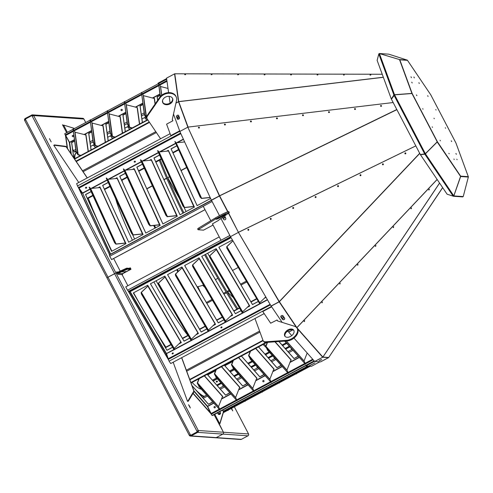 <?xml version="1.0" encoding="UTF-8"?>
<svg xmlns="http://www.w3.org/2000/svg" width="493" height="493" viewBox="0 0 493 493"><rect width="100%" height="100%" fill="white"/><g stroke="black" fill="none" stroke-linecap="round" stroke-linejoin="round"><path stroke-width="0.74" d="M416.875 95.685L416.412 94.902L416.875 95.685M412.203 82.972L411.741 82.195L412.203 82.972M219.588 195.955L211.374 200.14L179.828 131.452L187.833 127.176L219.582 195.776L211.374 200.14M381.514 106.1A0.511 0.438 12.1 0 0 381.009 105.619L380.812 106.328M380.818 106.315A0.511 0.438 12.1 0 0 381.533 106.038A0.511 0.438 12.1 0 0 380.528 105.822A0.511 0.438 12.1 0 0 380.818 106.315M355.49 109.199A0.511 0.438 12.1 0 0 354.991 108.719L354.794 109.428A0.511 0.438 12.1 0 0 355.508 109.138A0.511 0.438 12.1 0 0 354.504 108.922A0.511 0.438 12.1 0 0 354.794 109.415M329.472 112.299A0.511 0.438 12.1 0 0 328.973 111.819L328.769 112.527A0.511 0.438 12.1 0 0 329.49 112.238A0.511 0.438 12.1 0 0 328.486 112.022A0.511 0.438 12.1 0 0 328.769 112.515M303.448 115.405A0.511 0.438 12.1 0 0 302.949 114.924L302.745 115.627M302.751 115.621A0.511 0.438 12.1 0 0 303.466 115.344A0.511 0.438 12.1 0 0 302.462 115.128A0.511 0.438 12.1 0 0 302.751 115.621M277.423 118.505A0.511 0.438 12.1 0 0 276.93 118.024L276.727 118.727A0.511 0.438 12.1 0 0 277.448 118.443A0.511 0.438 12.1 0 0 276.437 118.228A0.511 0.438 12.1 0 0 276.727 118.721M251.405 121.605A0.511 0.438 12.1 0 0 250.912 121.124L250.703 121.826M250.709 121.82A0.511 0.438 12.1 0 0 251.424 121.543A0.511 0.438 12.1 0 0 250.419 121.327A0.511 0.438 12.1 0 0 250.709 121.82M225.381 124.711A0.511 0.438 12.1 0 0 224.894 124.23L224.685 124.926A0.511 0.438 12.1 0 0 225.4 124.643A0.511 0.438 12.1 0 0 224.395 124.433A0.511 0.438 12.1 0 0 224.685 124.926M199.412 127.804A0.511 0.438 12.1 0 0 199.264 127.471L198.58 127.933M198.716 128.02A0.511 0.438 12.1 0 0 199.431 127.742A0.511 0.438 12.1 0 0 198.426 127.527A0.511 0.438 12.1 0 0 198.716 128.02M185.602 74.665L184.635 74.591M185.497 74.628L184.776 74.665M264.18 74.868L264.858 74.819L264.673 74.566L264.149 74.862M290.623 74.714L291.468 74.763L290.623 74.714M291.141 74.634L291.332 74.887L290.654 74.936M317.091 74.782L317.936 74.825L317.091 74.782M317.788 74.954L317.128 75.004M344.274 75.01L343.504 75.041M344.256 75.022L343.603 75.065M370.742 75.078L369.96 75.102M370.718 75.084L370.077 75.133M393.155 102.538L188.036 127.089M185.596 74.443L184.678 74.628M211.737 74.437L211.189 74.739M238.205 74.498L237.657 74.807M264.673 74.566L264.131 74.874M344.071 74.77L343.535 75.053M370.539 74.837L370.003 75.139M168.612 92.635L166.548 78.134L174.553 73.858A0.493 0.468 -8.1 0 1 174.769 73.796L178.725 101.601A0.493 0.468 171.9 0 0 178.509 101.663L175.964 103.025M199.289 127.348A0.511 0.438 12.1 0 0 198.513 127.866M198.432 127.588A0.511 0.438 12.1 0 0 198.426 127.601A0.511 0.438 12.1 0 1 199.326 127.539M224.919 124.107A0.511 0.438 12.1 0 0 224.894 124.975M224.937 124.236A0.511 0.438 12.1 0 0 224.451 124.501M250.937 121.007A0.511 0.438 12.1 0 0 250.9 121.876M250.481 121.389A0.511 0.438 12.1 0 0 250.469 121.401A0.511 0.438 12.1 0 1 250.974 121.136M276.961 117.907A0.511 0.438 12.1 0 0 276.906 118.77M277.004 118.037A0.511 0.438 12.1 0 0 276.493 118.302M302.979 114.807A0.511 0.438 12.1 0 0 302.918 115.67M303.041 114.937A0.511 0.438 12.1 0 0 302.517 115.202M328.997 111.701A0.511 0.438 12.1 0 0 328.923 112.564M329.077 111.837A0.511 0.438 12.1 0 0 328.535 112.102M355.015 108.602A0.511 0.438 12.1 0 0 354.935 109.458M355.108 108.743A0.511 0.438 12.1 0 0 354.559 109.002M381.034 105.502A0.511 0.438 12.1 0 0 380.941 106.359M381.144 105.644A0.511 0.438 12.1 0 0 380.578 105.903M370.003 75.115L370.872 74.954L370.003 75.115M264.125 74.856L265 74.696L264.125 74.856M237.657 74.794L238.532 74.634L237.657 74.794M211.189 74.726L212.058 74.566L211.189 74.726M382.235 74.258L174.769 73.796M247.726 119.947L188.092 127.083M383.351 77.309L178.762 101.681A0.493 0.37 159.8 0 0 178.534 101.755L175.939 103.142M173.499 114.08L179.871 131.434M179.501 117.815L178.657 115.528A1.232 0.801 -34 0 0 178.602 115.411A1.232 0.801 -34 0 0 177.215 115.387A1.232 0.801 -34 0 0 176.5 116.681L177.338 118.967A1.232 0.801 -34 0 0 177.4 119.084A1.232 0.801 -34 0 0 178.786 119.109A1.232 0.801 -34 0 0 179.501 117.815M435.757 109.594L436.071 110.05L435.757 109.594M445.259 127.767L445.573 128.229L445.259 127.767M428.047 96.449L427.69 95.679L428.047 96.449M419.278 83.459L418.921 82.688L419.278 83.459M414.36 77.894L413.88 76.988L414.36 77.894M411.458 77.697L410.977 76.785L411.458 77.697M422.704 108.7L423.019 109.156L422.704 108.7M432.207 126.874L432.521 127.336L432.207 126.874M440.101 140.345L440.415 140.801L440.101 140.345M448.87 153.335L449.185 153.791L448.87 153.335M453.911 159.036L454.226 159.492L453.911 159.036M456.814 159.233L457.128 159.689L456.814 159.233M455.902 153.508L456.364 154.284L455.902 153.508M451.231 140.795L451.693 141.571L451.231 140.795M433.982 118.234L434.296 118.696L433.982 118.234M468.35 176.802A0.493 0.37 159.8 0 0 468.301 176.667A0.493 0.487 93.9 0 1 468.338 177.042L460.641 176.512A0.493 0.487 -86.1 0 0 460.616 176.137A0.493 0.32 146 0 1 460.567 176.42L437.155 141.898M170.097 103.049L169.142 96.351M188.079 127.052L178.731 101.687M178.651 115.498A1.232 0.801 -34 0 0 177.258 115.584A1.232 0.801 -34 0 0 176.605 116.835L176.5 116.681M177.455 119.158A1.232 0.801 -34 0 1 177.443 119.127L176.605 116.835M437.322 141.978A0.493 0.32 -34 0 0 437.365 141.694L460.616 176.137L468.301 176.667L455.933 142.97A0.493 0.37 -20.2 0 1 455.976 143.093M430.679 94.699A0.493 0.32 146 0 1 430.74 94.785L407.489 60.343A0.493 0.32 -34 0 0 407.44 60.263M407.2 60.103L388.792 54.168L379.407 53.527L399.503 59.573L407.2 60.103A0.493 0.487 93.9 0 1 407.489 60.343L399.805 59.813A0.493 0.487 -86.1 0 0 399.515 59.573L379.413 53.571L394.529 94.73L411.92 93.405L399.527 59.659A0.493 0.37 -20.2 0 1 399.805 59.813L412.179 93.51A0.493 0.37 159.8 0 0 411.901 93.362M437.365 141.694L412.179 93.51L394.579 94.841L425.342 153.693L437.223 141.824L412 93.578M396.877 109.668L219.558 195.9M460.647 176.512L453.843 195.918L463.235 196.559L468.35 177.042M439.602 183.094L322.915 357.08L328.708 357.474L442.634 187.586M297.415 327.069L437.131 179.434M297.452 327.093L296.724 327.827M415.815 145.879L239.271 231.895M437.291 141.935L425.41 153.798L453.8 195.869L460.567 176.42M453.782 195.9L453.246 196.245L453.843 195.918M424.941 153.982L420.437 154.697L424.83 154.173L453.159 196.146L447.096 194.199L420.437 154.697M394.449 94.921L393.901 95.007L394.449 94.915M379.407 53.527L378.803 53.854L379.394 53.571M328.708 357.474L320.542 361.911L314.719 361.468M442.683 187.654L328.689 357.53A0.493 0.468 172 0 1 328.523 357.678L328.504 357.653M314.744 361.511L322.736 357.24A0.493 0.487 93.9 0 0 322.915 357.08L322.866 357.061A0.493 0.438 138.5 0 1 322.693 357.203L314.694 361.48L293.976 338.099M437.174 179.495L296.872 327.722L322.866 357.061L439.571 183.051M419.765 153.434L279.377 301.704L271.101 305.987L230.428 236.578M279.229 301.63L279.377 301.704A0.493 0.32 146 0 1 279.186 301.852L271.193 306.122L282.169 322.379M228.66 213.112L238.427 232.382L279.284 301.587L419.691 153.298M415.821 145.897L238.618 232.271M227.92 211.7L219.668 195.918L211.46 200.3L219.49 215.657M239.351 231.907L324.326 190.483M379.296 53.509L388.792 54.168M378.815 53.947L393.901 95.007L391.325 99.013L377.133 60.368L378.815 53.947L379.413 53.571M393.999 95.235L424.695 153.952L420.313 154.488L391.424 99.222L394.579 94.841M453.8 195.869L453.159 196.146M463.235 196.559L462.613 196.886M270.632 219.373A0.511 0.462 101.8 0 0 270.762 219.367L270.854 219.391A0.511 0.462 101.8 0 1 270.663 218.399M222.589 217.388L223.532 219.194A1.232 1.22 -86.1 0 0 224.525 219.847A1.232 1.22 -86.1 0 1 223.563 219.194L222.614 217.37M447.194 194.23L453.27 196.159M377.151 60.294L378.852 53.866M304.317 321.59L304.742 320.758L304.317 321.59M321.911 302.819L322.397 301.975M339.72 284.011L340.207 283.167M357.53 265.203L358.017 264.359M375.524 246.395L375.956 245.569L375.524 246.395M393.34 227.587L393.765 226.762L393.34 227.587M411.15 208.785L411.575 207.954L411.15 208.785M428.959 189.978L429.385 189.146L428.959 189.978M321.775 359.656L319.076 360.771L321.775 359.656M248.232 230.299A0.511 0.462 101.7 0 0 248.805 229.892A0.511 0.462 101.7 0 0 247.899 229.695A0.511 0.462 101.7 0 0 248.232 230.299M270.62 219.403A0.511 0.462 101.7 0 0 271.193 218.997A0.511 0.462 101.7 0 0 270.287 218.8A0.511 0.462 101.7 0 0 270.62 219.403L270.854 219.391M293.058 208.484A0.511 0.462 101.7 0 0 293.631 208.077A0.511 0.462 101.7 0 0 292.725 207.88A0.511 0.462 101.7 0 0 293.058 208.484L293.187 208.447A0.511 0.462 101.7 0 0 293.224 207.473M315.495 197.564A0.511 0.462 101.7 0 0 316.062 197.157A0.511 0.462 101.7 0 0 315.163 196.966A0.511 0.462 101.7 0 0 315.495 197.564L315.631 197.533A0.511 0.462 101.7 0 0 315.662 196.553M337.927 186.644A0.511 0.462 101.7 0 0 338.5 186.237A0.511 0.462 101.7 0 0 337.594 186.046A0.511 0.462 101.7 0 0 337.927 186.644L338.069 186.613A0.511 0.462 101.7 0 0 338.099 185.633M360.365 175.73A0.511 0.462 101.7 0 0 360.938 175.323A0.511 0.462 101.7 0 0 360.032 175.126A0.511 0.462 101.7 0 0 360.365 175.73L360.506 175.693A0.511 0.462 101.7 0 0 360.531 174.713M382.802 164.81A0.511 0.462 101.7 0 0 383.369 164.403A0.511 0.462 101.7 0 0 382.469 164.206A0.511 0.462 101.7 0 0 382.802 164.81M405.234 153.89A0.511 0.462 101.7 0 0 405.807 153.483A0.511 0.462 101.7 0 0 404.901 153.286A0.511 0.462 101.7 0 0 405.234 153.89M271.193 306.122L279.211 301.642M287.887 330.858L288.725 332.103L292.891 329.872M284.621 318.213L283.044 315.877A1.232 0.931 159.8 0 0 280.881 317.03L282.464 319.372A1.232 0.931 159.8 0 0 284.621 318.213M220.987 218.516L230.465 236.64L238.427 232.382L230.428 236.671M224.525 219.847A1.232 1.22 -86.1 0 0 225.689 218.042L224.611 215.965M405.406 152.879A0.511 0.462 101.7 0 1 405.382 153.853L405.474 153.871A0.511 0.462 101.8 0 1 405.228 152.904M382.969 163.799A0.511 0.462 101.7 0 1 382.944 164.773L383.036 164.791A0.511 0.462 101.8 0 1 382.796 163.818M360.371 174.738A0.511 0.462 101.8 0 0 360.599 175.711M337.945 185.651A0.511 0.462 101.8 0 0 338.161 186.631M315.52 196.565A0.511 0.462 101.8 0 0 315.723 197.551M293.089 207.485A0.511 0.462 101.8 0 0 293.292 208.471M248.195 230.286A0.511 0.462 101.7 0 0 248.509 229.344L248.614 229.368A0.511 0.462 101.8 0 0 248.059 230.213M328.523 357.678L320.493 361.905M304.378 321.276L304.619 320.746M304.421 320.851L304.039 321.485M375.346 246.395L375.826 245.551M393.155 227.587L393.642 226.743M410.965 208.779L411.452 207.935M428.774 189.971L429.261 189.127M319.31 360.58L321.442 359.637M288.608 331.943L292.922 329.885M270.749 219.367A0.511 0.462 101.7 0 0 270.793 218.393M280.782 316.802A1.232 0.931 159.8 0 0 280.825 316.876L282.409 319.217A1.232 0.931 159.8 0 0 284.671 318.293M291.77 335.61L288.701 332.14M322.108 302.166L321.954 302.776L322.268 302.69M339.887 283.401L339.763 283.968L340.078 283.882M339.708 283.857L340.034 283.611M357.659 264.636L357.573 265.16L357.887 265.068M357.517 265.049L357.881 264.759M375.444 245.878L375.383 246.352L375.697 246.26M375.327 246.235L375.721 245.902M393.223 227.113L393.506 227.452M393.137 227.427L393.556 227.051M411.008 208.348L411.316 208.638M410.946 208.619L411.39 208.2M428.799 189.583L429.132 189.83M428.756 189.811L429.218 189.349M278.927 341.538L294.019 358.608L298.21 356.371M290.771 360.346L291.32 360.05L290.944 359.908L286.944 370.089L288.374 373.386L267.397 349.654L265.961 346.357L267.539 342.339M258.511 346.93L276.912 367.747L281.096 365.51M273.664 369.485L274.213 369.195L273.837 369.047L269.837 379.228L271.267 382.525L250.29 358.793L248.854 355.496L250.549 351.189M241.404 356.075L259.805 376.892L263.989 374.655M256.557 378.63L257.106 378.334L256.73 378.186L252.73 388.373L254.16 391.67L233.183 367.938L231.747 364.641L233.442 360.328M224.297 365.214L242.698 386.031L246.882 383.794M239.444 387.769L239.999 387.473L239.623 387.332L235.623 397.512L237.053 400.809L216.076 377.077L214.64 373.78L216.335 369.467M207.189 374.353L225.591 395.17L229.775 392.939M222.337 396.908L222.891 396.618L222.509 396.471L218.516 406.651L219.946 409.948L198.969 386.222L197.533 382.919L199.227 378.612M192.03 385.699L208.484 404.315L212.668 402.078M219.33 424.054L223.421 432.232A1.38 1.362 93.9 0 1 222.848 434.093L216.261 437.611A1.38 1.362 93.9 0 1 215.527 437.772A1.38 1.362 -86.1 0 0 216.261 437.611L222.848 434.093A1.38 1.362 -86.1 0 0 223.421 432.232L214.067 414.687M122.159 274.632L117.913 274.342A0.739 0.733 93.9 0 1 118.221 273.338L127.286 269.252L130.281 269.455L122.467 273.633A0.739 0.733 -86.1 0 0 122.159 274.632L122.073 274.256A138.003 16.577 61.9 0 0 122.375 274.823M117.913 274.342L117.174 273.134L115.984 273.054L117.174 273.134L116.545 271.933L118.104 272.037M192.979 393.408L210.881 413.652L207.411 406.559L213.685 403.225M130.041 291.628L128.537 291.646L167.953 358.892L166.27 353.74L174.078 349.784M271.427 306.473L169.093 361.153L170.707 363.544L264.174 313.603M169.093 361.153L167.996 358.873M189.694 406.38L190.304 407.994L188.56 404.728L189.694 406.38M181.627 357.708L193.878 391.072L188.141 400.673L187.426 401.055L187.685 401.45L188.406 401.062L194.143 391.46L181.726 357.653M187.426 401.055L173.166 362.232M298.055 356.205L294.019 358.608M293.933 358.405L279.007 341.532M280.948 365.344L276.912 367.747M276.82 367.55L258.566 346.899M263.841 374.483L259.805 376.892M259.712 376.689L241.459 356.045M246.734 383.628L242.698 386.031M242.605 385.828L224.352 365.184M229.627 392.767L225.591 395.17M225.498 394.973L207.245 374.323M212.52 401.906L208.484 404.315M208.391 404.112L191.968 385.532M190.409 436.046L240.652 439.491A1.38 1.362 93.9 0 0 241.379 439.337L247.973 435.812A1.38 1.362 93.9 0 0 248.54 433.951L234.348 406.799L248.558 433.957L198.297 430.506L196.898 431.135L197.249 431.813L190.662 435.331L190.304 434.66L189.281 435.313A1.38 1.362 -86.1 0 0 191.136 435.892L197.73 432.367A1.38 1.362 -86.1 0 0 198.297 430.506L196.898 431.135L114.586 273.683L115.984 273.054L107.992 277.208L114.586 273.683L32.267 116.231L33.666 115.596A1.38 1.362 -86.1 0 0 31.823 115.023L25.125 118.536L25.39 119.041M222.608 410.121L223.434 411.704L219.779 423.66L218.954 424.035M193.108 393.192L211.096 413.535L219.046 409.289M230.539 236.862L128.642 291.314L168.168 358.781L270.115 304.304M129.85 291.609L166.27 353.74M166.591 353.783L168.273 358.935L270.207 304.471M263.12 340.681L189.867 379.82M262.979 340.299L189.731 379.444M188.141 400.673L188.406 401.062M277.553 320.783L277.06 319.988L277.282 320.586A1.442 0.931 -34 0 0 277.343 320.715A1.442 0.931 -34 0 0 277.719 320.98L294.555 326.28A9.256 5.99 146 0 1 296.94 327.981A9.256 5.99 146 0 1 295.467 335.567A9.256 5.99 146 0 1 286.667 340.306L265.517 341.803A4.11 2.662 146 0 1 263.262 340.928A4.11 2.662 146 0 1 263.071 340.552L254.973 318.515M288.035 331.074L286.716 331.783M277.06 319.988L270.669 323.223L262.787 311.545L271.655 306.806M281.497 317.868A1.263 0.949 -20.2 0 1 281.491 317.862A1.263 0.949 -20.2 0 1 282.144 316.629A1.263 0.949 -20.2 0 1 283.524 316.592M283.906 317.153A1.263 0.949 -20.2 0 1 283.118 318.275A1.263 0.949 -20.2 0 1 281.688 318.151M262.787 311.545L262.646 311.163M207.664 406.442L211.096 413.541L219.058 409.307M236.165 400.162L219.533 409.048L236.153 400.15M236.634 399.891L253.26 391.011M270.38 381.878L253.747 390.77L270.367 381.865M270.848 381.607L287.474 372.726L270.854 381.625M287.955 372.468L304.582 363.581L287.961 372.486M305.062 363.329L312.71 359.243L305.075 363.341M263.096 380.534A0.666 0.659 93.9 0 1 264.063 381.169A0.666 0.659 93.9 0 1 262.757 381.262A0.666 0.659 93.9 0 1 263.096 380.534M214.363 406.571A0.666 0.659 93.9 0 1 215.336 407.206A0.666 0.659 93.9 0 1 214.024 407.298A0.666 0.659 93.9 0 1 214.363 406.571M307.17 353L304.052 360.944L305.487 364.247L285.028 341.107M247.973 435.812L197.73 432.367L197.446 431.825A0.758 0.752 -86.1 0 0 197.761 430.796M219.779 423.66L218.991 424.103M218.054 412.555A1.337 1.325 -86.1 0 0 219.12 414.527A1.337 1.325 -86.1 0 0 220.531 413.307A1.337 1.325 -86.1 0 0 219.348 411.865L219.348 411.865M123.663 271.36L122.289 271.963L123.663 271.36M125.401 271.477L124.026 272.081L125.401 271.477M117.334 273.442A1.356 1.343 93.9 0 1 117.938 272.795L117.938 272.795A1.356 1.343 93.9 0 1 117.069 272.931M230.662 237.078L128.753 291.529L130.084 291.492L129.979 291.825M258.11 301.506L252.471 304.52L218.886 247.221M265.998 297.291L264.525 298.074M241.003 310.645L235.358 313.659L201.779 256.366M249.741 305.974L247.418 307.219M223.896 319.784L218.251 322.804L184.672 265.505M232.634 315.119L230.311 316.358M206.789 328.93L201.144 331.943L167.565 274.644M215.527 324.258L213.204 325.497M189.682 338.069L184.037 341.082L150.457 283.789M198.42 333.404L196.097 334.642M172.575 347.214L166.93 350.227L133.35 292.928M181.307 342.543L178.99 343.781M296.94 327.981L297.378 328.628A9.256 5.99 146 0 1 295.905 336.22A9.256 5.99 146 0 1 287.111 340.959L265.955 342.456A4.11 2.662 146 0 1 263.7 341.575L263.262 340.928M285.083 336.454A5.349 3.463 146 0 1 288.497 330.501A5.349 3.463 146 0 1 293.89 330.507M288.054 329.848A5.349 3.463 146 0 1 293.705 330.162A5.349 3.463 146 0 1 291.209 336.023A5.349 3.463 146 0 1 284.837 336.146A5.349 3.463 146 0 1 288.054 329.848M283.771 316.95A1.263 0.949 -20.2 0 1 282.785 317.967A1.263 0.949 -20.2 0 1 281.454 317.665M193.878 391.072L194.143 391.46M236.64 399.909L253.273 391.023M263.373 381.792A0.666 0.659 93.9 0 1 263.126 380.534A0.666 0.659 93.9 0 1 263.465 380.46M214.646 407.828A0.666 0.659 93.9 0 1 214.4 406.571A0.666 0.659 93.9 0 1 214.738 406.497M267.292 342.358L265.745 346.296A0.493 0.438 -41.5 0 0 265.752 346.647L267.397 349.654M250.241 351.349L248.638 355.441A0.493 0.438 -41.5 0 0 248.645 355.792L250.29 358.793M233.134 360.494L231.531 364.58A0.493 0.438 -41.5 0 0 231.531 364.931L233.183 367.938M216.026 369.633L214.424 373.719A0.493 0.438 -41.5 0 0 214.424 374.07L216.076 377.077M198.919 378.772L197.317 382.864A0.493 0.438 -41.5 0 0 197.317 383.215L198.969 386.222M32.267 116.231L31.916 115.553L25.328 119.078L25.679 119.75L24.65 120.403L106.963 277.855L107.992 277.208L106.963 277.855L189.281 435.313L189.836 435.029A0.758 0.752 -86.1 0 0 190.773 435.381M190.662 435.331L197.336 431.819L190.748 435.337L191.031 435.88M196.984 431.141L197.619 432.361M223.434 411.704L219.866 423.666L223.52 411.71L222.67 410.09L223.606 411.717L222.737 410.053M218.183 412.487A1.337 1.325 -86.1 0 0 219.163 414.533A1.337 1.325 -86.1 0 1 218.183 412.487M130.281 269.455L129.992 268.907L126.997 268.703L118.012 272.758L126.997 268.703L129.992 268.907L129.708 268.365L126.713 268.161L117.654 272.247A0.739 0.733 93.9 0 1 116.662 271.939L116.576 271.988M118.295 273.301L117.722 272.21M127.286 269.252L126.713 268.161M232.388 240.011L218.855 247.239L252.478 304.6L258.147 301.574M264.322 298.271L266.035 297.359M216.513 249.292L209.648 255.818L209.716 257.266L242.544 313.277L209.932 257.149L209.808 255.793L216.55 249.353L216.156 248.682L201.748 256.378L235.371 313.739L241.04 310.713M247.215 307.416L249.778 306.042L249.236 305.475L242.636 311.81L242.759 313.166M199.406 258.431L192.541 264.963L192.609 266.405L225.437 322.422L192.825 266.294L192.701 264.938L199.443 258.498L199.049 257.821L184.641 265.517L218.263 322.884L223.933 319.852M230.108 316.555L232.671 315.187L232.129 314.614L225.529 320.949L225.652 322.305M182.299 267.57L175.434 274.102L175.502 275.55L208.329 331.561L175.718 275.433L175.594 274.077L182.336 267.637L181.942 266.966L167.534 274.663L201.156 332.023L206.826 328.997M213.001 325.694L215.564 324.326L215.016 323.759L208.422 330.094L208.545 331.444M165.192 276.715L158.327 283.247L158.395 284.689L191.222 340.706L158.61 284.572L158.487 283.222L165.229 276.776L164.835 276.105L150.427 283.802L184.049 341.168L189.719 338.136M195.894 334.839L198.457 333.465L197.909 332.898L191.315 339.233L191.438 340.589M148.085 285.854L141.22 292.386L141.288 293.834L174.115 349.845L141.503 293.717L141.38 292.361L148.122 285.922L147.727 285.244L133.32 292.941L166.942 350.307L172.612 347.275M178.786 343.978L181.35 342.61L180.802 342.037L174.208 348.372L174.331 349.728M221.252 327.001A0.666 0.431 146 0 1 221.647 327.771A0.666 0.431 146 0 1 221.252 327.001M268.981 302.375A0.666 0.431 146 0 1 268.673 301.858M172.525 353.037A0.666 0.431 146 0 1 172.92 353.808A0.666 0.431 146 0 1 172.525 353.037M305.722 365.714L212.569 415.488L212.033 415.451L210.905 413.639M190.329 434.703L189.83 435.023L190.526 435.079M189.294 435.319L189.83 435.017M128.71 291.449L127.508 290.211L125.758 286.864L219.243 236.911M232.856 240.812L226.755 246.679L226.823 248.127L259.866 304.021L227.039 248.01L226.916 246.654L232.906 240.898M220.919 327.857A0.666 0.431 146 0 1 221.998 327.124M172.186 353.894A0.666 0.431 146 0 1 173.271 353.167M202.543 397.494L206.53 395.139L202.524 397.278M314.158 360.882L212.033 415.451M284.726 341.125L305.487 364.247M267.181 349.771L288.374 373.386M250.074 358.91L271.267 382.525M232.967 368.055L254.16 391.67M215.86 377.194L237.053 400.809M198.753 386.333L219.946 409.948M183.538 262.652L182.848 262.954L183.538 262.652M134.805 288.688L134.121 288.99L134.805 288.688M229.874 235.512L127.508 290.211M265.764 296.891L259.749 302.671L259.866 304.021M129.326 268.34L130.269 267.835M223.311 218.116L225.036 217.197M203.239 206.302L109.754 256.255L109.31 255.072L211.54 200.448L109.31 255.072M179.816 131.286L77.5 185.953L78.781 188.227M180.783 133.535L78.905 187.975L82.676 193.238L110.37 254.289M166.708 79.25L158.74 83.508L166.708 79.25M141.627 92.647L158.413 83.681L141.633 92.653M73.063 130.707L65.193 134.916L64.743 133.732L72.878 129.388L64.743 133.732M65.193 134.916L65.507 135.52M72.6 149.089L74.258 151.906L76.298 152.041M69.31 142.391L65.698 135.421L69.642 142.477L69.31 142.391L70.887 153.588M319.754 361.856L311.286 366.379L308.68 366.2L314.984 362.83L308.476 366.182L305.87 366.003L305.586 365.461M305.87 366.003L314.577 361.351M229.849 235.469L221.055 240.22M127.878 285.73L122.301 275.063L122.726 273.67L131.009 269.246L130.251 267.791L129.24 268.334M66.654 132.709L62.494 124.76L63.184 125.37M76.705 152.744A138.003 16.577 61.9 0 0 76.427 152.867L76.07 153.058A138.003 16.577 61.9 0 0 74.474 158.795M82.38 193.268L78.744 188.246L109.588 254.881M73.167 131.428L65.483 135.532L67.27 148.233M170.097 133.683L76.643 183.618L77.5 185.953M51.18 141.91L49.454 138.644L51.18 141.91M231.568 408.284L232.758 410.909L231.242 408.457M113.649 258.511L120.218 271.088M109.754 256.255L111.591 259.608L205.014 209.691M87.304 177.918L66.013 146.372L54.501 144.924L53.78 145.306L78.757 182.484M225.042 217.136L223.267 218.091M109.298 254.856L217.327 197.083M180.851 133.683L78.96 188.129L109.606 254.912M204.989 209.648L111.504 259.601M210.782 220.728L203.221 206.265L212.101 201.52M179.655 130.842L170.788 135.575L171.053 135.963M149.262 122.005L75.99 161.156M166.616 78.603L158.025 83.194L158.308 83.736M74.178 130.885L90.274 122.282M91.285 121.74L107.382 113.143M108.392 112.601L124.489 103.998M125.499 103.462L141.596 94.859M142.606 94.317L158.703 85.72M159.714 85.178L166.998 81.283M69.347 142.391L74.332 139.729M216.717 385.039L220.846 382.833M233.824 375.894L237.953 373.694M250.931 366.755L255.06 364.549M268.038 357.616L272.167 355.41M285.145 348.471L289.274 346.265M309.598 366.262L223.428 412.308M220.279 413.991L219.268 414.533M308.439 366.182L223.526 411.556M220.537 413.152L218.528 414.225M320.481 359.939L319.975 360.198M223.76 218.251A1.263 1.251 93.9 0 1 222.682 217.327M218.578 220.211L228.345 213.34A9.256 0.69 152.4 0 0 229.245 212.483A9.256 0.69 152.4 0 0 224.253 214.393A9.256 0.69 152.4 0 0 215.577 219.034L198.087 229.756L203.529 230.145L213.05 225.061M218.633 220.328L212.428 223.877L220.969 240.214M225.036 216.791A1.263 1.251 93.9 0 1 222.824 217.777M122.282 273.769A138.003 16.577 61.9 0 0 122.541 274.268M195.715 389.772A138.003 16.577 61.9 0 0 204.256 396.347M76.427 152.867A138.003 16.577 61.9 0 0 74.831 158.604M198.796 393.26A138.003 16.577 61.9 0 0 203.899 396.538M219.046 424.214L219.952 423.672L223.606 411.717M32.556 114.869L82.799 118.314A1.38 1.362 93.9 0 1 83.909 119.041L85.739 122.517M62.876 125.487L63.702 125.111L74.56 128.488M65.698 135.421L67.566 148.664M149.521 122.393L76.255 161.544M87.218 177.961L66.154 146.754L54.643 145.306L53.922 145.688M54.501 144.924L54.643 145.306M197.138 205.63L171.12 148.911L176.673 145.946M184.037 142.009L184.555 141.737M180.031 214.775L154.013 158.056L159.566 155.085M166.93 151.154L168.39 150.371M162.924 223.914L136.906 167.195L142.459 164.231M149.823 160.293L151.283 159.51M145.817 233.06L119.799 176.334L125.351 173.37M132.716 169.438L134.176 168.655M128.71 242.199L102.692 185.479L108.244 182.509M115.608 178.577L117.069 177.794M111.603 251.338L85.585 194.618L91.137 191.654M98.501 187.716L99.962 186.939M170.788 135.575L166.591 124.15L172.895 120.779L172.297 119.546M176.993 117.901A1.263 0.82 146 0 1 177.85 116.668A1.263 0.82 146 0 1 179.058 116.607M179.273 117.186A1.263 0.82 146 0 1 178.306 118.289A1.263 0.82 146 0 1 177.092 118.16M135.057 162.123A0.666 0.505 159.8 0 0 134.601 161.223A0.666 0.505 159.8 0 0 135.057 162.123M181.972 136.117A0.666 0.505 159.8 0 0 182.194 136.604M86.33 188.16A0.666 0.505 159.8 0 0 85.874 187.266A0.666 0.505 159.8 0 0 86.33 188.16M177.264 118.32A1.263 0.82 146 0 1 178.109 117.057A1.263 0.82 146 0 1 179.169 116.915M157.698 100.252L157.23 96.924L160.065 95.408M142.434 122.48L140.123 106.069L142.958 104.553M125.327 131.625L123.016 115.208L125.851 113.692M137.239 107.61L136.888 107.529M108.22 140.764L105.909 124.347L108.743 122.831M91.113 149.903L88.802 133.492L91.636 131.976M73.851 157.988L71.695 142.631L74.529 141.115M85.918 135.033L85.979 134.731L85.56 134.953M121.962 110.568A0.666 0.659 -86.1 0 0 121.697 109.31A0.666 0.659 -86.1 0 0 120.995 109.933A0.666 0.659 -86.1 0 0 121.962 110.568M73.229 136.61A0.666 0.659 -86.1 0 0 72.97 135.353A0.666 0.659 -86.1 0 0 72.261 135.976A0.666 0.659 -86.1 0 0 73.229 136.61M234.255 369.51L230.126 371.716M217.148 378.649L213.019 380.855M265.727 354.997A0.666 0.505 -20.2 0 1 266.226 355.564M216.581 381.138A0.666 0.505 -20.2 0 1 217.043 382.032A0.666 0.505 -20.2 0 1 216.581 381.138M221.801 216.828A5.349 0.401 152.4 0 0 225.782 214.295A5.349 0.401 152.4 0 0 220.858 216.421A5.349 0.401 152.4 0 0 216.304 219.249A5.349 0.401 152.4 0 0 221.801 216.828M229.245 212.483L228.77 211.577A9.256 0.69 152.4 0 0 223.779 213.487A9.256 0.69 152.4 0 0 215.102 218.122L198.827 227.945L197.613 228.851L198.087 229.756M88.284 198.241A129.659 15.579 61.9 0 0 98.064 221.64A129.659 15.579 61.9 0 0 111.929 251.165M133.609 292.787A129.659 15.579 61.9 0 0 140.487 305.105M154.371 328.8A129.659 15.579 61.9 0 0 165.87 347.134M192.073 382.432A129.659 15.579 61.9 0 0 201.249 389.156M218.325 412.407A1.337 1.325 -86.1 0 0 219.206 414.533M219.015 424.153L219.952 423.672M33.086 115.818A0.758 0.752 -86.1 0 0 32.113 115.572L32.335 116.194M31.823 115.023L32.113 115.572L32.902 115.621M74.609 128.457L63.702 125.111M172.852 120.656L172.439 120.039A1.442 1.085 -20.2 0 1 172.347 119.867A1.442 1.085 -20.2 0 1 172.316 119.374L176.525 100.51A9.256 6.964 159.8 0 0 176.346 97.343A9.256 6.964 159.8 0 0 168.908 93.263A9.256 6.964 159.8 0 0 159.966 97.947L147.475 116.021A4.11 3.094 159.8 0 0 147.037 118.591A4.11 3.094 159.8 0 0 147.296 119.096L160.576 138.767M169.937 103.912A5.349 4.024 159.8 0 0 172.679 98.692A5.349 4.024 159.8 0 0 166.27 96.757A5.349 4.024 159.8 0 0 162.641 102.378A5.349 4.024 159.8 0 0 169.937 103.912M176.346 97.343L176.112 96.708A9.256 6.964 159.8 0 0 168.674 92.629A9.256 6.964 159.8 0 0 159.732 97.306L147.247 115.387A4.11 3.094 159.8 0 0 146.803 117.95L147.037 118.591M162.542 102.051A5.349 4.024 159.8 0 0 169.703 103.277A5.349 4.024 159.8 0 0 172.544 98.378M66.013 146.372L66.154 146.754M184.505 141.633L183.747 142.039M176.63 145.842L171.046 148.824L197.108 205.649L210.597 198.445M159.522 154.987L153.939 157.97L180 214.788L194.408 207.091L194.1 206.425L184.524 207.436L183.223 206.074L157.557 150.704L183.008 206.191L184.425 207.578L194.15 206.524M157.772 150.593L159.073 151.955L168.477 150.994L168.347 150.273L166.64 151.185M142.415 164.126L136.832 167.109L162.893 223.933L177.301 216.236L176.993 215.564L167.417 216.575L166.116 215.213L140.45 159.849L165.901 215.33L167.318 216.723L177.042 215.663M140.665 159.732L141.966 161.094L151.369 160.139L151.24 159.412L149.533 160.324M125.308 173.271L119.725 176.254L145.786 233.072L160.194 225.375L159.886 224.703L150.31 225.72L149.009 224.358L123.342 168.988L148.794 224.475L150.205 225.862L159.935 224.808M123.558 168.871L124.858 170.233L134.262 169.278L134.133 168.551L132.426 169.463M108.201 182.41L102.618 185.393L128.679 242.211L143.087 234.514L142.779 233.848L133.196 234.859L131.902 233.497L106.235 178.127L131.686 233.614L133.098 235.001L142.828 233.947M106.451 178.016L107.751 179.378L117.155 178.417L117.026 177.696L115.319 178.608M91.094 191.549L85.511 194.532L111.572 251.356L125.98 243.659L125.672 242.987L116.089 244.004L114.795 242.642L89.128 187.272L114.579 242.753L115.991 244.146L125.721 243.092M89.344 187.155L90.644 188.517L100.048 187.562L99.919 186.835L98.212 187.747M134.127 161.852A0.666 0.505 159.8 0 0 135.365 161.396M85.4 187.888A0.666 0.505 159.8 0 0 86.639 187.432M160.034 95.161L157.113 96.72L157.624 100.362M146.883 118.172L144.64 114.851L141.479 92.394L143.475 95.654L154.26 98.458L154.408 98.169L153.995 98.39M142.927 104.3L140.006 105.866L142.348 122.529M125.814 113.445L122.899 115.005L125.24 131.668M115.097 137.085L112.275 136.284L110.426 133.128L107.264 110.678L109.261 113.938L120.046 116.742L120.193 116.447L119.781 116.668M108.706 122.584L105.792 124.144L108.133 140.807M97.99 146.23L95.167 145.423L93.319 142.274L90.157 119.817L92.154 123.077L102.938 125.881L103.086 125.592L102.667 125.814M91.599 131.73L88.685 133.289L91.026 149.952M74.492 140.869L71.571 142.428L73.74 157.815M121.716 109.317A0.666 0.659 -86.1 0 0 121.025 109.939A0.666 0.659 -86.1 0 0 121.623 110.648M72.989 135.353A0.666 0.659 -86.1 0 0 72.298 135.976A0.666 0.659 -86.1 0 0 72.896 136.684M230.286 371.895L234.415 369.688M213.179 381.04L217.308 378.834M217.456 381.262A0.666 0.505 -20.2 0 1 216.217 381.711M115.621 198.593A90.287 10.846 61.9 0 0 127.323 229.128A90.287 10.846 61.9 0 0 132.407 240.22M153.89 281.953A90.287 10.846 61.9 0 0 187.87 335.376M25.155 118.591A1.38 1.362 -86.1 0 0 24.656 120.384M31.718 115.017L31.916 115.553M210.129 197.428L201.631 198.297L200.331 196.935L174.879 141.448L200.115 197.046L201.532 198.439L210.191 197.557M224.703 124.267L225.153 124.932M141.479 92.394L144.424 114.961L146.273 118.117A0.493 0.468 172 0 0 146.569 118.332L146.982 118.443M132.204 127.946L129.382 127.139L127.533 123.989L124.372 101.533L127.317 124.107L129.166 127.256A0.493 0.468 172 0 0 129.462 127.477L131.902 128.112M124.372 101.533L126.368 104.799L137.344 107.579L139.648 123.971M107.264 110.678L110.21 133.246L112.059 136.395A0.493 0.468 172 0 0 112.349 136.616L114.795 137.251M90.157 119.817L93.103 142.385L94.952 145.54A0.493 0.468 172 0 0 95.241 145.755L97.688 146.39M80.883 155.369L78.06 154.562L76.212 151.413L73.05 128.963L75.996 151.53L77.845 154.679A0.493 0.468 172 0 0 78.134 154.901L80.581 155.535M73.05 128.963L75.047 132.223L86.016 135.002L88.327 151.394M25.383 119.183A0.758 0.752 -86.1 0 0 25.168 120.033M174.879 141.448L176.18 142.81L184.647 141.947M160.441 96.412L158.586 83.255L160.582 86.515L168.014 88.444M158.586 83.255L160.237 96.64M296.466 373.602L296.509 373.916M279.358 382.747L279.402 383.055M262.251 391.886L262.294 392.194M245.144 401.031L245.187 401.339M228.037 410.17L228.08 410.478M204.977 287.505L202.697 285.305M286.753 343.418L282.625 345.618M269.646 352.557L265.517 354.763M252.539 361.696L248.41 363.902M286.211 342.808L282.088 345.008L286.217 342.814M246.691 282.021L241.046 285.034M229.584 291.16L227.618 292.207L233.368 297.618M226.965 293.452L226.361 292.885L223.939 294.173M212.477 300.305L206.832 303.318M226.275 292.324L225.942 292.01L223.452 293.341M211.984 299.467L206.345 302.48M246.198 281.183L240.559 284.196M229.091 290.328L227.199 291.338L227.618 292.207M207.652 253.223L208.89 255.399M197.194 286.871A51.414 38.892 159.9 0 0 203.523 285.028M215.416 279.63L217.906 278.298M232.523 270.484L238.162 267.471M186.631 167.645L181.079 170.615L186.625 167.645M169.524 176.79L167.774 177.72L179.538 198.624M163.966 179.754L166.511 178.392L167.558 180.253L166.511 178.398L163.972 179.754M152.417 185.929L146.859 188.881M166.924 178.799L166.56 178.146L163.886 179.575M152.331 185.75L146.778 188.714M186.545 167.466L180.993 170.43M169.438 176.605L167.774 177.72M186.625 167.632L181.073 170.603M169.518 176.777L167.799 177.696L169.518 176.784M269.11 351.953L264.981 354.159L269.104 351.947M252.003 361.092L247.874 363.298M286.205 342.795L282.076 345.001M225.942 292.01L226.361 292.885M166.56 178.146L163.966 179.742M167.417 179.933L166.535 178.367M251.997 361.086L247.868 363.292L251.991 361.079M269.098 351.934L264.969 354.14M156.127 280.757A93.818 11.271 61.9 0 0 171.995 307.897M132.518 234.557A93.818 11.271 61.9 0 0 134.626 239.037M121.999 180.228A100.788 12.109 61.9 0 0 122.455 182.127M176.679 269.776A129.979 15.616 61.9 0 0 177.807 271.822M153.699 225.504A129.979 15.616 61.9 0 0 154.993 228.154M200.941 293.267A100.375 12.06 61.9 0 0 197.878 286.704M177.344 269.418A129.567 15.566 61.9 0 0 178.374 271.279M154.5 225.424A129.567 15.566 61.9 0 0 155.665 227.797M270.756 218.387A36.199 4.351 -118.1 0 1 271.07 219.034M266.109 347.429A129.567 15.566 -118.1 0 1 263.096 344.484M236.88 309.191A129.567 15.566 -118.1 0 1 204.62 254.844M182.94 213.222A129.567 15.566 -118.1 0 1 159.294 160.299M265.9 345.913A129.567 15.566 -118.1 0 1 263.995 344.003M237.786 308.71A129.567 15.566 -118.1 0 1 205.519 254.363M183.84 212.742A129.567 15.566 -118.1 0 1 160.194 159.818M207.836 253.494A109.31 13.132 61.9 0 0 209.642 256.748M184.111 207.436A109.31 13.132 61.9 0 0 186.083 211.54M178.534 101.755L187.864 127.157M455.926 142.97L430.74 94.785L455.933 142.97M219.379 195.857L187.833 127.176M219.582 195.776L396.803 109.52M178.509 101.663L174.553 73.858M178.725 101.601L383.326 77.228M329.158 356.796L385.44 272.875M279.377 301.704L296.878 327.635M297.427 327.056L364.906 255.793M322.736 357.24L328.535 357.635M279.186 301.852L296.373 327.315M219.459 196.023L227.692 211.78M228.462 213.253L238.458 232.363M322.693 357.203L297.384 328.634M279.1 301.704L238.427 232.388M193.909 390.832L207.535 406.238L213.524 403.04M221.634 398.708L230.632 393.901M238.741 389.569L247.739 384.762M255.849 380.423L264.846 375.617M272.956 371.284L281.953 366.478M290.063 362.145L299.06 357.339M291.067 359.767L275.186 341.803M273.96 368.906L255.812 348.378M256.853 378.045L238.704 357.517M239.746 387.19L221.597 366.656M222.639 396.329L204.49 375.802M198.297 430.506L33.666 115.596L83.909 119.041L85.727 122.517M265.881 342.456L190.865 382.543M194.113 391.51L207.411 406.559M221.499 399.053L230.792 394.086M238.606 389.908L247.899 384.947M255.713 380.769L265.006 375.802M272.82 371.63L282.113 366.663M289.927 362.484L299.22 357.517M307.034 353.345L307.342 353.185M290.944 359.908L274.952 341.815M273.837 369.047L255.639 348.465M256.73 378.186L238.532 357.61M239.623 387.332L221.425 366.749M222.509 396.471L204.318 375.888M219.705 423.697L214.794 414.299M122.467 273.633L118.221 273.338M259.589 331.074L186.342 370.212M270.423 304.834L168.205 359.459M256.643 299.004L251.005 302.018M239.536 308.143L233.892 311.157M222.429 317.282L216.784 320.302M205.322 326.428L199.677 329.441M188.215 335.567L182.57 338.58M171.108 344.712L165.463 347.725M259.953 332.06L186.705 371.198M304.052 360.944L286.421 341.008M286.944 370.089L265.961 346.357M269.837 379.228L248.854 355.496M252.73 388.373L231.747 364.641M235.623 397.512L214.64 373.78M218.516 406.651L197.533 382.919M190.304 434.66L25.679 119.75M191.136 435.892L241.379 439.337M304.052 361.123L286.279 341.014M286.944 370.261L265.752 346.647M269.837 379.407L248.645 355.792M252.73 388.546L231.531 364.931M235.623 397.685L214.424 374.07M218.516 406.83L197.317 383.215M189.281 435.294L106.981 277.861M231.051 237.731L130.183 291.628L166.474 353.543L173.943 349.555M286.667 340.306L287.111 340.959M265.517 341.803L265.955 342.456M174.319 349.654L191.185 340.638M191.426 340.509L208.292 331.499M208.539 331.37L225.4 322.36M225.646 322.231L242.507 313.215M242.753 313.086L259.614 304.076M259.86 303.947L267.502 299.861M292.922 350.394L288.793 352.6M275.815 359.539L271.686 361.739M258.708 368.678L254.579 370.884M241.601 377.817L237.472 380.023M224.494 386.962L220.365 389.162M207.387 396.101L203.258 398.307M313.166 359.761L305.346 363.939M305.044 364.105L288.239 373.084M287.93 373.244L271.132 382.223M270.823 382.383L254.024 391.362M253.716 391.528L236.917 400.507M236.609 400.667L219.81 409.646M219.502 409.806L211.22 414.237M174.282 349.377L191.056 340.41M191.389 340.232L208.163 331.271M208.496 331.093L225.27 322.132M225.603 321.954L242.377 312.987M242.71 312.808L259.484 303.848M259.817 303.67L267.372 299.633M249.384 305.37L216.55 249.353M232.277 314.509L199.443 258.498M215.17 323.648L182.336 267.637M198.063 332.793L165.229 276.776M180.956 341.932L148.122 285.922M130.084 291.492L230.964 237.589M230.514 236.819L128.322 291.425M249.236 305.475L216.242 249.483M232.129 314.614L199.135 258.628M215.016 323.759L182.028 267.767M197.909 332.898L164.921 276.906M180.802 342.037L147.814 286.051M292.072 349.432L287.943 351.638L292.066 349.426M274.965 358.571L270.836 360.777L274.958 358.571M257.857 367.71L253.729 369.916L257.851 367.71M240.75 376.855L236.622 379.062L240.744 376.849M223.637 385.994L219.514 388.201L223.637 385.994M180.561 133.055L78.387 187.648M178.343 149.582L172.79 152.553M161.236 158.728L155.683 161.692M144.129 167.866L138.576 170.837M127.021 177.012L121.469 179.976M109.914 186.151L104.362 189.115M92.807 195.29L87.255 198.26M147.869 119.947L74.603 159.097M141.306 92.826L124.526 101.792L141.306 92.82M124.199 101.965L107.419 110.931L124.199 101.959M107.092 111.104L90.305 120.076L107.092 111.104M89.985 120.249L73.198 129.215L89.985 120.243M166.899 80.569L159.368 84.593M158.604 84.999L142.261 93.732M141.491 94.145L125.154 102.871M124.384 103.283L108.047 112.016M107.277 112.429L90.94 121.155M90.17 121.568L73.833 130.3M144.135 112.915L141.3 114.431M127.028 122.054L124.193 123.57M109.921 131.2L107.086 132.716M92.813 140.339L89.979 141.855M75.706 149.478L73.439 150.692M144.35 114.45L141.516 115.966M127.243 123.589L124.409 125.105M110.136 132.734L107.301 134.25M93.029 141.873L90.194 143.389M75.922 151.012L74.258 151.906M145.638 117.032L141.941 119.004L145.638 117.032M128.531 126.171L124.834 128.143L128.531 126.177M111.418 135.31L107.727 137.288L111.424 135.316M94.311 144.455L90.62 146.427L94.317 144.455M232.733 361.517L224.839 365.732M215.626 370.656L207.732 374.877M289.502 346.524L285.373 348.73M272.395 355.669L268.266 357.875M255.288 364.808L251.159 367.014M238.181 373.953L234.052 376.153M221.074 383.092L216.945 385.298M310.134 366.299L223.311 412.69L310.14 366.299M259.749 302.671L226.916 246.654M242.636 311.81L209.808 255.793M225.529 320.949L192.701 264.938M208.422 330.094L175.594 274.077M191.315 339.233L158.487 283.222M174.208 348.372L141.38 292.361M259.694 302.757L226.644 246.864M242.587 311.903L209.537 256.003M225.474 321.042L192.43 265.142M208.366 330.181L175.323 274.287M191.259 339.326L158.216 283.426M174.152 348.465L141.109 292.565M212.434 380.189L216.556 377.983L212.415 380.171M229.541 371.05L233.664 368.844M307.694 366.133L223.341 411.205M220.457 412.74L218.263 413.917M67.381 132.321L63.628 125.148M156.38 132.549L83.107 171.7M155.788 131.68L82.522 170.831M82.541 193.003L89.942 189.047M91.008 188.48L107.049 179.908M108.115 179.341L124.156 170.763M125.222 170.196L141.263 161.624M142.329 161.057L158.376 152.485M159.436 151.918L175.483 143.34M176.543 142.773L183.359 139.131M84.02 134.552L91.439 130.59M101.127 125.413L108.546 121.444M118.234 116.268L125.653 112.305M135.341 107.129L142.76 103.16M152.448 97.99L159.874 94.021M172.304 119.67L172.439 120.039M110.617 254.154L82.676 193.238L90.059 189.294M91.716 188.406L107.166 180.155M108.83 179.267L124.273 171.016M125.937 170.128L141.38 161.87M143.044 160.983L158.487 152.731M160.151 151.844L175.594 143.592M177.258 142.699L183.47 139.383M71.294 154.192L69.642 142.477L74.363 139.957M84.328 134.632L91.476 130.818M101.435 125.493L108.583 121.672M118.542 116.348L125.69 112.533M135.649 107.209L142.797 103.388M152.756 98.07L159.905 94.249M215.102 218.122L215.577 219.034M198.827 227.945L199.301 228.857M24.662 120.409L106.969 277.842M159.732 97.306L159.966 97.947M147.247 115.387L147.475 116.021M194.1 206.425L168.655 150.938M176.993 215.564L151.548 160.077M159.886 224.703L134.435 169.222M142.779 233.848L117.328 178.361M125.672 242.987L100.221 187.506M168.477 150.994L193.829 206.622M151.369 160.139L176.722 215.761M134.262 169.278L159.615 224.907M117.155 178.417L142.508 234.046M100.048 187.562L125.401 243.185M155.209 103.85L154.451 98.434M122.541 133.11L120.23 116.718M105.434 142.255L103.123 125.863M144.634 117.568L146.877 120.107M127.527 126.713L129.77 129.246M110.42 135.852L112.663 138.391M93.313 144.991L95.556 147.53M291.314 348.576L291.48 349.74M274.207 357.721L274.373 358.886M257.099 366.86L257.266 368.024M239.992 375.999L240.159 377.163M222.885 385.144L223.052 386.309M155.055 104.085L154.26 98.458M139.47 124.063L137.153 107.597M122.363 133.209L120.046 116.742M105.255 142.348L102.938 125.881M88.148 151.487L85.831 135.027M201.631 198.297L176.18 142.81M184.524 207.436L159.073 151.955M167.417 216.575L141.966 161.094M150.31 225.72L124.858 170.233M133.196 234.859L107.751 179.378M116.089 244.004L90.644 188.517M176.063 142.785L201.298 198.383M158.956 151.924L184.191 207.522M141.848 161.069L167.084 216.667M124.741 170.208L149.971 225.806M107.634 179.347L132.863 234.951M90.527 188.492L115.756 244.09M162.838 102.532L162.548 100.486M161.796 95.143L160.582 86.515M146.637 118.11L143.475 95.654M129.53 127.249L126.368 104.799M112.422 136.388L109.261 113.938M95.315 145.534L92.154 123.077M78.208 154.673L75.047 132.223M143.327 95.543L146.273 118.117M126.22 104.689L129.166 127.256M109.113 113.828L112.059 136.395M92.006 122.973L94.952 145.54M74.899 132.112L77.845 154.679M162.672 102.285L162.474 100.899M161.679 95.235L160.435 86.404M455.957 143.025L468.332 176.728M407.464 60.294L430.716 94.742M462.724 196.904L453.35 196.263M288.072 331.136L286.544 331.955M267.033 342.376L191.031 382.987M256.477 298.721L250.838 301.734M239.37 307.86L233.725 310.873M222.263 316.999L216.618 320.019M205.156 326.144L199.511 329.158M188.049 335.283L182.404 338.297M170.942 344.428L165.297 347.442M178.54 150.014L172.988 152.984M161.433 159.159L155.88 162.123M144.326 168.298L138.773 171.262M127.219 177.437L121.666 180.407M110.112 186.582L104.559 189.546M93.004 195.721L87.452 198.685M147.684 119.676L74.418 158.826M289.822 346.887L285.7 349.093M272.715 356.032L268.593 358.238M255.608 365.171L251.485 367.377M238.501 374.316L234.372 376.516M221.394 383.455L217.265 385.662M229.522 371.032L233.651 368.826M117.217 272.949L117.673 272.98M144.572 117.605L146.815 120.138M127.465 126.744L129.708 129.283M110.358 135.883L112.601 138.422M93.251 145.028L95.494 147.561M291.264 348.52L291.443 349.765M274.157 357.659L274.336 358.904M257.05 366.804L257.223 368.043M239.943 375.943L240.116 377.188M222.836 385.088L223.009 386.327"/></g></svg>
